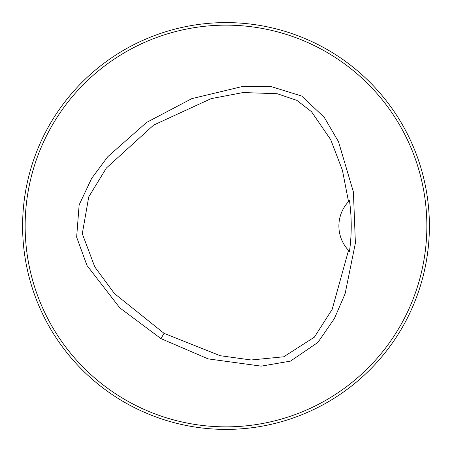 <?xml version="1.0" encoding="UTF-8"?>
<svg xmlns="http://www.w3.org/2000/svg" width="452" height="452" viewBox="0 0 452 452"><rect width="100%" height="100%" fill="white"/><g stroke="black" fill="none" stroke-linecap="round" stroke-linejoin="round"><path stroke-width="0.68" d="M426.857 226A200.857 200.857 0 0 0 125.571 52.053A200.857 200.857 0 0 0 125.571 399.947A200.857 200.857 0 0 0 426.857 226M160.98 338.633L119.831 307.891L86.987 265.493L76.642 237.153L79.145 204.869L91.671 178.365L107.768 156.72L146.533 122.469L191.784 98.643L242.769 86.422L271.262 86.614L301.665 96.033L324.197 117.26L338.491 141.674L353.402 191.947L355.391 243.052L345.113 293.749L334.407 318.53L317.886 342.441L290.472 361.12L261.25 366.137L208.129 358.882L160.98 338.633L164.048 333.322L220.158 355.701L251.176 359.99L283.777 356.781L314.383 337.152L332.158 309.394L348.537 250.368A35.595 35.595 0 0 0 349.481 251.34C351.809 234.548 351.809 217.655 349.481 200.665L348.532 201.632L342.441 170.308L330.74 139.719L311.524 111.734L296.941 100.4L277.183 93.711L243.136 92.547L211.152 98.626L153.652 125.08L106.373 168.037L88.733 196.908L82.292 233.74L94.813 266.962L114.446 293.568L164.048 333.322M287.896 419.755L290.568 418.88L287.896 419.755M419.563 288.483L419.705 288.06M419.755 164.104L418.88 161.432L419.755 164.104M290.568 33.12L287.896 32.245L290.568 33.12M164.104 32.245L161.432 33.12L164.104 32.245M33.12 161.432L32.245 164.104L33.12 161.432M32.245 287.896L33.12 290.568L32.245 287.896M161.432 418.88L164.104 419.755L161.432 418.88M428.541 207.304L428.569 207.637M428.507 245.018L428.541 244.696M429.4 226A203.4 203.4 0 0 0 124.3 49.85A203.4 203.4 0 0 0 124.3 402.15A203.4 203.4 0 0 0 429.4 226M349.481 251.34L348.537 250.368A35.595 35.595 0 0 1 348.532 201.632"/></g></svg>
